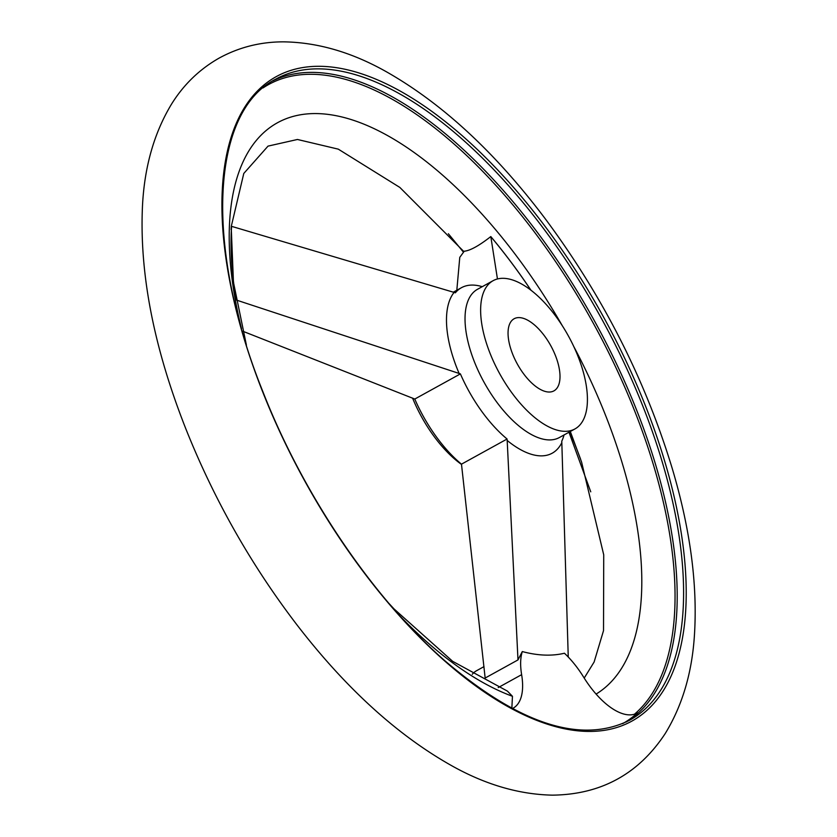 <?xml version="1.0" encoding="UTF-8"?>
<svg xmlns="http://www.w3.org/2000/svg" width="837" height="837" viewBox="0 0 837 837"><rect width="100%" height="100%" fill="white"/><g stroke="black" fill="none" stroke-linecap="round" stroke-linejoin="round"><path stroke-width="1.26" d="M637.103 713.103L637.491 712.883A64.072 29.661 -118.9 0 1 637.145 713.082A64.072 29.661 -118.9 0 1 583.619 677.133A64.072 29.661 -118.9 0 0 564.431 653.237A278.219 128.814 -118.9 0 1 522.298 651.563L517.988 659.912L507.18 440.461A94.937 43.953 61.1 0 0 561.826 442.637L561.773 441.183A93.828 43.44 61.1 0 0 564.044 434.947M388.849 603.31L394.007 608.897L452.66 661.335L507.431 691.121L512.453 696.29L511.846 708.311M497.45 278.962L490.806 236.568C479.036 245.754 470.185 250.64 464.242 251.226L459.775 257.346L456.814 290.251M242.751 331.222L414.775 399.05L460.392 373.888A93.828 43.44 61.1 0 0 507.086 439.017L507.18 440.461M517.988 659.912L485.157 678.033L461.48 464.169A93.828 43.44 -118.9 0 1 414.775 399.05M482.248 286.683A93.828 43.44 61.1 0 0 461.438 287.708A93.828 43.44 61.1 0 0 455.359 292.793L454.093 292.406A94.937 43.953 61.1 0 0 456.929 368.113A94.937 43.953 61.1 0 0 459.126 373.448L460.392 373.888M231.106 229.662A318.918 147.647 -118.9 0 1 231.232 227.392A318.918 147.647 -118.9 0 1 231.305 226.262L454.093 292.406M461.48 464.169L507.086 439.017M561.826 442.637L568.25 657.014M512.579 353.957A41.191 19.073 61.1 0 0 553.927 390.879A41.191 19.073 61.1 0 0 550.725 345.597A41.191 19.073 61.1 0 0 514.127 318.751A41.191 19.073 61.1 0 0 512.579 353.957M489.948 353.057A84.673 39.203 61.1 0 0 574.925 428.952A84.673 39.203 61.1 0 0 568.344 335.878A84.673 39.203 61.1 0 0 493.129 280.677A84.673 39.203 61.1 0 0 489.948 353.057M412.578 398.098A84.673 39.203 61.1 0 0 461.522 464.451M459.126 373.448L236.17 299.991A318.615 147.511 61.1 0 1 231.598 226.335M490.806 236.568A318.918 147.647 -118.9 0 1 530.909 290.146M637.491 712.883A365.769 169.346 -118.9 0 1 622.686 723.639M498.224 687.585L521.629 674.664A64.072 29.661 -118.9 0 1 522.298 651.563M521.629 674.664A64.072 29.661 -118.9 0 1 513.154 708.154A64.072 29.661 -118.9 0 1 512.328 708.573M472.277 674.287A64.072 29.661 -118.9 0 1 476.462 670.772L484.016 666.608M634.488 714.202A364.869 168.928 61.1 0 0 580.627 301.069A364.869 168.928 61.1 0 0 263.027 87.927M596.09 694.082A327.11 151.445 61.1 0 0 573.753 346.487M562.255 325.645A327.11 151.445 61.1 0 0 314.293 113.57A327.11 151.445 61.1 0 0 241.516 328.763M400.065 616.147A327.11 151.445 61.1 0 0 512.453 696.29M493.129 280.677L477.529 289.278A84.673 39.203 61.1 0 0 474.349 361.668A84.673 39.203 61.1 0 0 559.336 437.552L574.925 428.952M530.846 290.104A318.615 147.511 61.1 0 0 490.827 236.641M626.296 721.975A366.146 169.513 61.1 0 0 594.688 321.345A366.146 169.513 61.1 0 0 272.642 80.948M629.518 720.291A366.146 169.513 61.1 0 0 601.081 317.819A366.146 169.513 61.1 0 0 275.781 79.117C210.778 111.666 204.291 246.538 262.787 391.423C302.984 494.447 372.434 597.294 444.248 660.215C519.233 724.287 580.993 744.313 629.518 720.291M262.462 391.308A368.05 170.403 61.1 0 0 663.312 690.703A368.05 170.403 61.1 0 0 436.443 114.763A368.05 170.403 61.1 0 0 262.462 391.308M580.69 459.45A366.146 169.513 61.1 0 0 569.819 431.766M461.438 287.708L453.361 292.155M246.402 345.106L233.45 282.226L231.232 227.392M584.205 678.075L594.124 662.004L603.519 630.638L603.728 554.847L581.61 462.17L570.311 431.494M463.886 251.581L399.856 187.436L338.305 149.153L297.459 139.476L268.028 146.119L243.787 173.458L231.305 226.262M185.385 427.697C153.569 346.675 139.277 272.569 142.51 205.389C144.519 166.626 154.165 132.916 171.439 104.269C183.617 84.6 199.593 69.168 219.357 57.973C239.225 47.175 260.663 41.808 283.68 41.85C317.945 42.352 352.429 52.469 387.133 72.191C442.616 103.872 495.075 152.397 544.521 217.798C602.483 295.492 645.065 379.077 672.268 468.574C690.169 528.764 697.577 583.985 694.49 634.237C692.199 672.331 682.427 705.465 665.174 733.62C638.558 774.058 600.976 794.575 552.441 795.15C519.704 794.48 486.747 785.022 453.591 766.765C398.59 736.278 346.392 688.987 296.978 624.894C250.88 564.619 213.676 498.894 185.385 427.697M590.755 491.832L568.972 432.237M463.384 252.083L448.36 233.743"/></g></svg>
